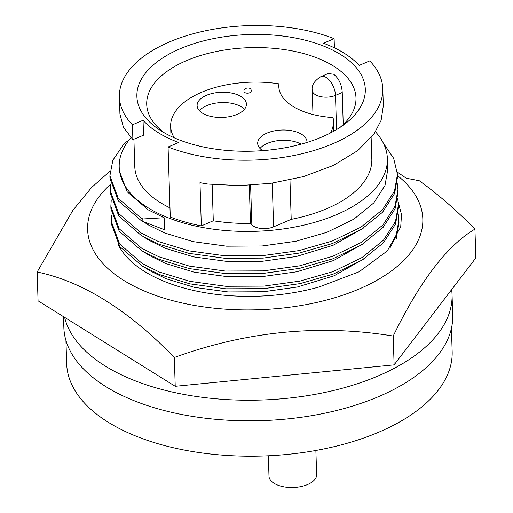 <?xml version="1.0" encoding="UTF-8"?>
<svg xmlns="http://www.w3.org/2000/svg" width="513" height="513" viewBox="0 0 513 513"><rect width="100%" height="100%" fill="white"/><g stroke="black" fill="none" stroke-linecap="round" stroke-linejoin="round"><path stroke-width="0.77" d="M117.958 243.983A141.101 72.038 -1.8 0 0 319.221 286.934L359.042 271.8L387.244 250.985L400.724 226.9L401.493 214.466L398.242 202.205M397.498 175.613A167.693 85.613 178.2 0 1 359.158 288.979A167.693 85.613 178.2 0 1 145.141 291.352A167.693 85.613 178.2 0 1 110.661 184.199M397.319 172.092L406.251 178.223L419.275 180.723C438.102 194.331 456.653 210.458 474.935 229.119C447.156 245.522 419.916 281.169 393.208 336.041C319.817 324.024 246.856 331.167 174.324 357.478C128.109 309.903 82.388 281.406 37.16 271.993L73.019 210.106L91.615 187.469L110.058 171.118M474.935 229.119L475.84 257.943L394.112 364.865L175.228 386.302L38.065 300.817L37.16 271.993M175.228 386.302L174.324 357.478M394.112 364.865L393.208 336.041M65.933 340.44L66.664 363.672A192.843 98.458 -1.8 0 0 108.166 422.193A192.843 98.458 -1.8 0 0 324.139 448.881A192.843 98.458 -1.8 0 0 452.158 351.559L451.427 328.326M268.344 455.794L268.985 476.064A23.835 12.171 -1.8 0 0 282.592 486.555A23.835 12.171 -1.8 0 0 307.582 484.522A23.835 12.171 -1.8 0 0 316.63 474.57L315.873 450.472M63.509 316.675L63.849 327.486A194.523 99.31 -1.8 0 0 174.927 413.074A194.523 99.31 -1.8 0 0 378.838 396.523A194.523 99.31 -1.8 0 0 452.697 315.271L452.049 294.68A194.523 99.31 178.2 0 1 378.19 375.933A194.523 99.31 178.2 0 1 183.699 394.394A194.523 99.31 178.2 0 1 64.619 317.367M451.639 289.608A194.523 99.31 178.2 0 1 452.049 294.68M396.293 238.59L398.973 222.642L398.896 220.135L395.953 236.756L390.098 247.721M398.191 213.78L398.896 220.128M145.141 267.69L150.059 270.813L166.084 278.732L194.478 287.376L228.067 291.942L263.573 291.737L297.328 287.011L334.066 275.782L364.14 258.783M111.327 221.539L111.411 224.053L119.734 246.548L142.293 266.042L159.46 274.551L189.887 283.856L225.874 288.8L263.919 288.62L300.086 283.606L333.283 274.07L362.197 260.014L383.544 242.7L395.555 224.014L398.498 207.393L398.415 204.879L395.478 221.501L383.461 240.187L362.12 257.5L333.206 271.55L300.009 281.092L263.842 286.107L225.797 286.286L189.81 281.342L159.383 272.037L142.216 263.528L119.657 244.034L111.327 221.539L111.712 215.146M397.71 198.525L398.415 204.879M144.666 252.434L149.578 255.564L165.603 263.477L193.997 272.127L227.586 276.693L263.092 276.481L296.847 271.762L333.585 260.527L363.659 243.534M110.853 206.284L110.93 208.797L119.253 231.299L141.812 250.793L158.985 259.302L189.406 268.607L225.399 273.551L263.438 273.371L299.611 268.35L332.802 258.815L361.716 244.765L383.064 227.445L395.074 208.765L398.017 192.144L397.941 189.63L394.997 206.252L382.987 224.931L361.639 242.251L332.725 256.301L299.528 265.837L263.361 270.858L225.316 271.037L189.329 266.093L158.902 256.789L141.735 248.279L119.176 228.785L110.853 206.284L111.231 199.897M397.229 183.276L397.941 189.63M144.185 237.186L149.097 240.315L165.122 248.228L193.516 256.872L227.112 261.444L262.611 261.232L296.367 256.506L333.104 245.278L363.178 228.279M110.372 191.035L110.449 193.548L118.779 216.05L141.332 235.544L158.504 244.047L188.925 253.358L224.918 258.296L262.964 258.122L299.13 253.101L332.328 243.566L361.242 229.516L382.583 212.196L394.593 193.516L397.537 176.889L397.46 174.382L394.516 191.003L382.506 209.682L361.158 227.002L332.244 241.052L299.047 250.588L262.88 255.609L224.841 255.782L188.848 250.844L158.421 241.533L141.255 233.024L118.695 213.536L110.372 191.035L110.75 184.648M383.314 143.056L393.657 158.331L397.46 174.375M143.255 221.629L148.623 225.066L164.647 232.979L193.042 241.623L226.631 246.189L262.137 245.984L295.892 241.257L326.871 232.318L353.855 219.16L373.778 202.949L384.987 185.475L387.732 169.925L387.379 158.632A134.149 68.492 178.2 0 1 298.316 226.342A134.149 68.492 178.2 0 1 148.077 207.778A134.149 68.492 178.2 0 1 119.202 167.065A134.149 68.492 178.2 0 1 130.93 137.657M375.503 131.809A134.149 68.492 178.2 0 1 387.379 158.632M119.202 167.065L119.317 170.726L127.089 191.676L148.142 209.811L164.166 217.73L164.545 229.753L142.883 221.475L142.806 218.961L140.774 217.775L118.221 198.287L109.891 175.786L112.866 160.184L124.274 143.364L128.75 140.331M109.891 175.786L109.968 178.3L118.298 200.801L140.857 220.289L142.883 221.475M133.906 139.196L134.772 166.571A118.58 60.54 -1.8 0 0 160.287 202.558A118.58 60.54 -1.8 0 0 169.976 207.868M334.117 38.68L323.498 43.22A118.58 60.54 178.2 0 1 359.138 65.427L369.751 60.893A131.758 67.267 178.2 0 1 382.781 88.711A131.758 67.267 178.2 0 1 308.666 152.034A131.758 67.267 178.2 0 1 168.065 147.013L178.684 142.479A118.58 60.54 178.2 0 1 158.087 132.559A118.58 60.54 178.2 0 1 143.044 120.273L143.518 135.214L132.893 139.619L132.431 124.806A131.758 67.267 178.2 0 1 119.401 96.989A131.758 67.267 178.2 0 1 193.516 33.666A131.758 67.267 178.2 0 1 334.117 38.68L334.405 47.831M340.709 54.583A114.271 58.341 -1.8 0 0 181.031 48.382A114.271 58.341 -1.8 0 0 160.28 130.36A114.271 58.341 -1.8 0 0 161.473 131.116A114.271 58.341 -1.8 0 0 344.082 124.582A114.271 58.341 -1.8 0 0 340.709 54.583M340.068 127.378A104.684 53.448 -1.8 0 0 355.984 97.797A104.684 53.448 -1.8 0 0 333.456 66.023A104.684 53.448 -1.8 0 0 216.21 51.537A104.684 53.448 -1.8 0 0 146.718 104.37A104.684 53.448 -1.8 0 0 164.455 132.899M333.713 74.263L328.179 73.513L320.939 76.604A14.37 7.509 66.9 0 1 326.197 77.469A14.37 7.509 66.9 0 1 335.496 95.373L342.235 92.5C341.735 84.568 338.894 78.489 333.713 74.263M174.273 137.83A81.452 41.585 178.2 0 1 170.649 126.288A81.452 41.585 178.2 0 1 278.937 83.843L279.11 89.243M206.476 95.322A24.675 12.594 -1.8 0 0 197.107 105.627A24.675 12.594 -1.8 0 0 211.196 116.483A24.675 12.594 -1.8 0 0 237.064 114.386A24.675 12.594 -1.8 0 0 246.432 104.075A24.675 12.594 -1.8 0 0 232.344 93.225A24.675 12.594 -1.8 0 0 206.476 95.322M244.438 109.295A24.675 12.594 -1.8 0 0 206.803 105.614A24.675 12.594 -1.8 0 0 199.422 110.705M307.005 142.441A24.675 12.594 -1.8 0 0 307.011 141.838A24.675 12.594 -1.8 0 0 292.923 130.982A24.675 12.594 -1.8 0 0 267.055 133.079A24.675 12.594 -1.8 0 0 257.686 143.383A24.675 12.594 -1.8 0 0 262.637 150.642M301.169 144.14A24.675 12.594 -1.8 0 0 267.382 143.371A24.675 12.594 -1.8 0 0 260.008 148.462M243.989 91.449A3.591 1.834 -1.8 0 0 244.759 92.539A3.591 1.834 -1.8 0 0 248.786 93.039A3.591 1.834 -1.8 0 0 251.171 91.224C251.921 86.319 243.13 87.479 243.989 91.449M278.937 83.843A65.157 33.268 178.2 0 0 278.809 86.55A65.157 33.268 178.2 0 0 333.046 117.567A81.452 41.585 178.2 0 1 333.469 121.171A81.452 41.585 178.2 0 1 330.577 132.912M343.242 124.537L342.235 92.5M168.065 147.013L170.265 217.018A131.758 67.267 -1.8 0 0 201.333 225.893L199.98 182.654A131.758 67.267 -1.8 0 0 207.919 184.058L239.59 185.61L270.909 183.314L303.401 176.639L333.437 165.43L357.715 150.63L374.08 133.906L381.133 120.286L383.32 105.787L382.781 88.711M143.044 120.273L132.431 124.806M119.401 96.989L119.933 114.066L123.453 127.327L132.893 139.619M201.333 225.893L213.286 220.789A118.58 60.54 -1.8 0 0 250.485 223.463L251.851 224.835A14.37 7.336 -1.8 0 0 273.621 226.842L291.204 219.352A118.58 60.54 -1.8 0 0 371.816 159.126L371.143 137.734M212.145 184.507L213.286 220.789M249.286 185.296L250.485 223.463M289.967 179.986L291.204 219.352M164.166 217.73L142.806 218.961M336.566 129.577L335.496 95.373A14.37 7.336 -1.8 0 1 320.426 96.598A14.37 7.336 -1.8 0 1 312.218 90.275L312.981 114.502M250.601 185.225L251.851 224.835M272.243 183.128L273.621 226.842M170.97 136.304L170.649 126.288M333.783 131.187L333.469 121.171M312.218 90.275C311.449 85.293 314.36 80.74 320.939 76.604"/></g></svg>
